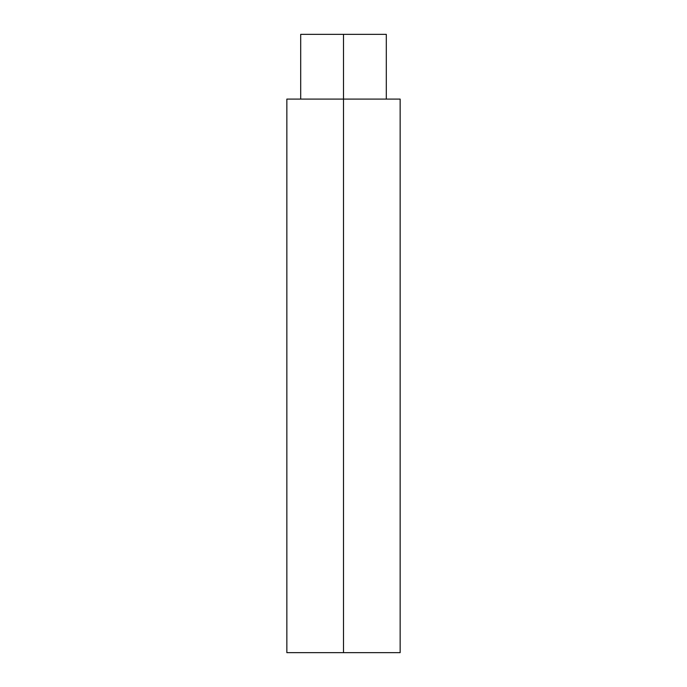 <?xml version="1.0" encoding="UTF-8"?>
<svg xmlns="http://www.w3.org/2000/svg" width="687" height="687" viewBox="0 0 687 687"><rect width="100%" height="100%" fill="white"/><g stroke="black" fill="none" stroke-linecap="round" stroke-linejoin="round"><path stroke-width="1.03" d="M286.848 99.091L400.152 99.091L343.5 99.091L343.5 34.35L386.3 34.35L343.5 34.35L343.5 652.65L400.152 652.65L343.5 652.65L343.5 99.091L286.848 99.091L286.848 652.65L343.5 652.65L286.848 652.65M300.7 34.35L343.5 34.35L300.7 34.35L300.7 99.091M386.3 34.35L386.3 99.091M400.152 99.091L400.152 652.65"/></g></svg>
